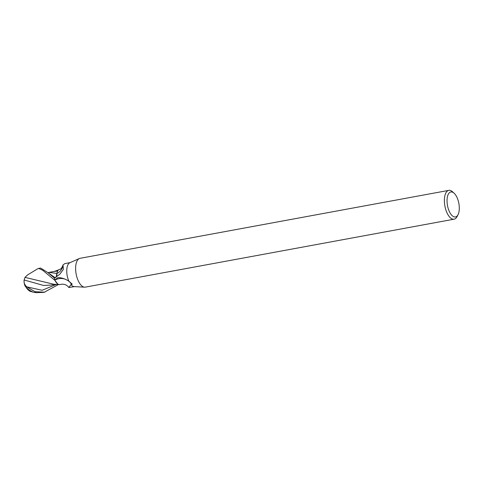<?xml version="1.0" encoding="UTF-8"?>
<svg xmlns="http://www.w3.org/2000/svg" width="483" height="483" viewBox="0 0 483 483"><rect width="100%" height="100%" fill="white"/><g stroke="black" fill="none" stroke-linecap="round" stroke-linejoin="round"><path stroke-width="0.72" d="M458.047 214.651L457.093 216.535A14.653 6.671 -100.4 0 1 454.105 219.185A14.653 6.671 -100.4 0 1 453.815 219.222A14.653 6.671 -100.4 0 1 444.831 205.667A14.653 6.671 -100.4 0 1 448.798 190.368A14.653 6.671 -100.4 0 1 449.087 190.326A14.653 6.671 -100.4 0 1 452.529 191.775L454.098 193.194A12.697 5.784 -100.4 0 1 458.047 214.651A12.697 5.784 -100.4 0 1 455.209 216.982A12.697 5.784 -100.4 0 1 447.379 204.961A12.697 5.784 -100.4 0 1 451.11 191.938A12.697 5.784 -100.4 0 1 454.098 193.194M454.105 219.185L85.346 287.125A14.653 6.671 -100.4 0 1 85.062 287.162A14.653 6.671 -100.4 0 1 84.616 287.174A14.653 6.671 -100.4 0 1 76.127 273.927A14.653 6.671 -100.4 0 1 79.339 258.526A14.653 6.671 -100.4 0 1 80.039 258.308L448.798 190.368M84.616 287.174L74.237 286.612A12.208 5.561 -100.4 0 1 71.001 284.638L68.821 287.506L74.551 286.63M70.126 262.619L64.819 263.597L63.007 264.956L63.4 269.327L59.783 274.296L54.374 278.117A12.208 5.561 -100.4 0 0 54.802 279.995L57.646 277.779L58.944 277.628C62.373 277.894 65.7 279.108 68.918 281.263A12.208 5.561 -100.4 0 1 69.842 262.746L79.339 258.526M68.918 281.263L72.221 284.113L71.001 284.638M56.312 277.055A5.253 2.391 79.6 0 0 56.843 273.505A13.289 8.899 -86.2 0 0 62.959 266.375M56.843 273.505A10.475 4.77 -100.4 0 1 60.206 269.279M68.821 287.506C66.739 284.656 63.834 283.654 60.103 284.499A10.475 4.77 -100.4 0 1 54.857 280.128A12.606 12.298 135.7 0 1 64.909 279.096M68.634 281.088A12.606 12.298 135.7 0 1 71.623 284.547M37.553 268.868L38.622 268.421L42.631 270.208L54.899 280.357A12.208 5.561 -100.4 0 1 54.35 278.015L47.829 272.569L40.608 268.053M58.642 284.439L44.4 292.173L34.969 291.684L26.752 286.848C24.561 284.795 23.697 282.513 24.15 279.989L24.168 279.838A12.208 12.208 0 0 0 24.718 285.145A8.634 3.049 30.6 0 0 33.291 292.197L36.134 292.674L43.198 292.408M59.077 284.493L54.138 284.336L24.971 277.375L27.603 274.899L37.656 268.808M26.1 287.282A11.785 11.785 0 0 0 29.958 291.249L33.092 292.106M55.303 277.81L54.235 278.039M50.087 274.404L55.159 277.719L47.829 272.569M47.92 272.654L48.976 272.394L56.831 273.42L56.191 277.127M57.417 271.597L56.831 273.42M53.993 271.524L57.7 271.017M55.394 284.282L51.198 285.055L43.603 285.465L24.15 279.989L25.038 277.284M54.899 280.357L57.568 283.841M36.134 292.674A12.208 5.561 -100.4 0 1 34.969 291.684M26.752 286.848L42.154 290.283L56.589 284.294M63.007 264.956C62.253 267.226 61.305 268.669 60.17 269.291M40.65 268.047L38.622 268.421M48.976 272.394L55.177 271.241M54.513 271.368L58.6 269.876M44.925 292.088L43.047 292.438"/></g></svg>
